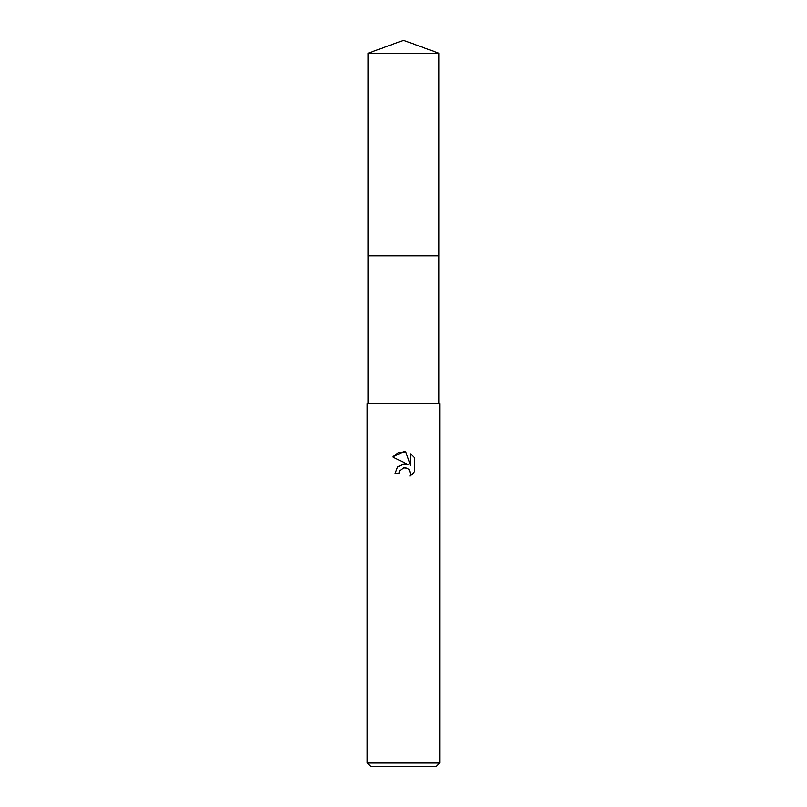 <?xml version="1.0" encoding="UTF-8"?>
<svg xmlns="http://www.w3.org/2000/svg" width="807" height="807" viewBox="0 0 807 807"><rect width="100%" height="100%" fill="white"/><g stroke="black" fill="none" stroke-linecap="round" stroke-linejoin="round"><path stroke-width="1.21" d="M368.093 53.242L438.907 53.242L403.5 40.35L368.093 53.242L368.083 255.819L438.907 255.819L438.907 403.5M403.5 467.878L399.576 470.935L398.961 473.568L395.148 473.568L397.508 467.203L403.5 464.025L408.13 464.59L392.706 456.984L403.5 451.668L405.84 451.92L410.551 465.478L410.551 453.867L414.294 457.65L414.294 471.974L409.956 476.13L410.561 473.538L408.867 469.432L406.99 468.181L403.5 467.878L406.042 467.878M403.5 763.019L439.815 763.019L439.815 403.5L367.185 403.5L367.185 763.019L403.5 763.019M367.185 763.019L370.817 766.65L436.183 766.65L439.815 763.019M398.961 473.568L399.354 471.449M409.3 469.916L410.561 473.538L409.946 476.13L414.294 471.974M408.13 464.59L403.258 464.055M402.118 464.307L397.71 466.981M414.294 457.65L410.551 453.867M405.84 451.92L398.507 452.566L392.706 456.984M368.093 403.5L368.093 255.829L438.917 255.819L438.907 53.242"/></g></svg>
